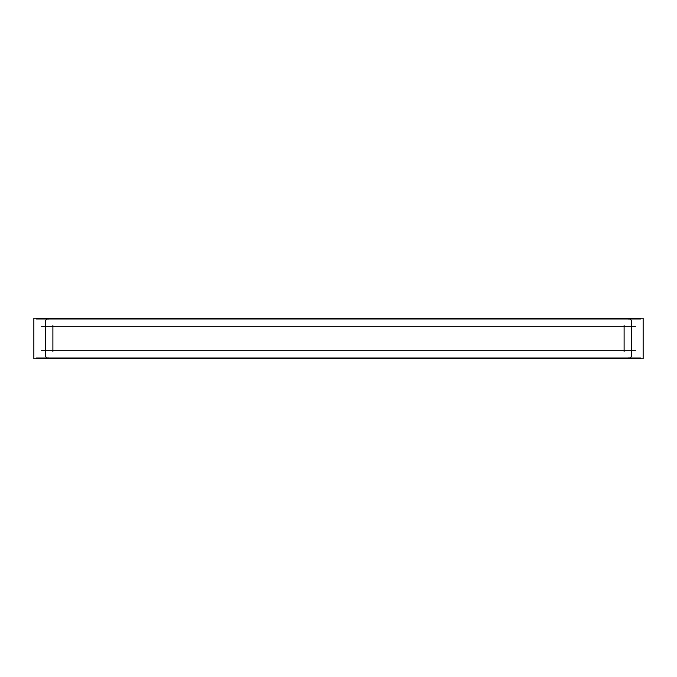 <?xml version="1.0" encoding="UTF-8"?>
<svg xmlns="http://www.w3.org/2000/svg" width="677" height="677" viewBox="0 0 677 677"><rect width="100%" height="100%" fill="white"/><g stroke="black" fill="none" stroke-linecap="round" stroke-linejoin="round"><path stroke-width="1.02" d="M631.429 321.414A2.437 2.437 0 0 0 628.992 318.969A2.437 2.437 0 0 1 631.429 321.414M33.85 318.19L33.85 358.81L643.15 358.81L643.15 318.19L33.85 318.19M631.311 354.824A2.437 2.437 0 0 1 628.231 357.905M631.429 320.636L631.429 356.364M628.231 319.095A2.437 2.437 0 0 1 631.311 322.176M36.389 318.969L640.611 318.969M45.689 322.176A2.437 2.437 0 0 1 48.769 319.095M45.571 356.364L45.571 320.636M48.769 357.905A2.437 2.437 0 0 1 45.689 354.824M640.611 358.031L36.389 358.031M624.109 325.519L624.109 351.481M635.534 350.703L41.466 350.703M52.891 351.481L52.891 325.519M41.466 326.297L635.534 326.297"/></g></svg>
